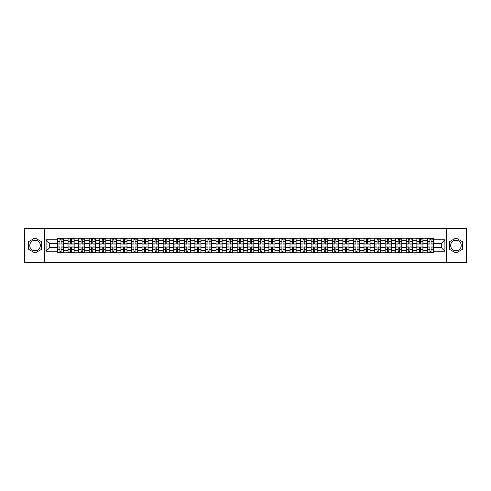 <?xml version="1.0" encoding="UTF-8"?>
<svg xmlns="http://www.w3.org/2000/svg" width="491" height="491" viewBox="0 0 491 491"><rect width="100%" height="100%" fill="white"/><g stroke="black" fill="none" stroke-linecap="round" stroke-linejoin="round"><path stroke-width="0.74" d="M35.051 250.784A5.284 5.284 0 0 1 29.767 245.5A5.284 5.284 0 0 1 35.051 240.216A5.284 5.284 0 0 1 40.336 245.5A5.284 5.284 0 0 1 35.051 250.784M455.949 250.784A5.284 5.284 0 0 1 450.664 245.5A5.284 5.284 0 0 1 455.949 240.216A5.284 5.284 0 0 1 461.233 245.5A5.284 5.284 0 0 1 455.949 250.784M446.258 262.44L466.45 262.44L466.45 228.56L24.55 228.56L24.55 262.44L446.258 262.44L446.258 228.56M68.046 252.785L68.046 240.283L63.578 240.283L63.578 252.785M63.578 240.283L63.578 238.215M68.046 240.283L68.046 238.215M74.147 238.215L74.147 252.785M78.621 252.785L78.621 238.215M84.716 238.215L84.716 252.785M89.19 252.785L89.19 238.215M95.285 238.215L95.285 252.785M99.759 252.785L99.759 238.215M105.853 238.215L105.853 252.785M110.328 252.785L110.328 238.215M116.428 238.215L116.428 252.785M120.896 252.785L120.896 238.215M126.997 238.215L126.997 252.785M131.465 252.785L131.465 238.215M137.566 238.215L137.566 252.785M142.04 252.785L142.04 238.215M148.135 238.215L148.135 252.785M152.609 252.785L152.609 238.215M158.703 238.215L158.703 252.785M163.178 252.785L163.178 238.215M169.272 238.215L169.272 252.785M173.746 252.785L173.746 238.215M179.847 238.215L179.847 252.785M184.315 252.785L184.315 238.215M190.416 238.215L190.416 252.785M194.884 252.785L194.884 238.215M200.985 238.215L200.985 252.785M205.459 252.785L205.459 238.215M211.553 238.215L211.553 252.785M216.028 252.785L216.028 238.215M222.122 238.215L222.122 252.785M226.596 252.785L226.596 238.215M232.697 238.215L232.697 252.785M237.165 252.785L237.165 238.215M243.266 238.215L243.266 252.785M247.734 252.785L247.734 238.215M253.835 238.215L253.835 252.785M258.303 252.785L258.303 238.215M264.404 238.215L264.404 252.785M268.878 252.785L268.878 238.215M274.972 238.215L274.972 252.785M279.447 252.785L279.447 238.215M285.541 238.215L285.541 252.785M290.015 252.785L290.015 238.215M296.116 238.215L296.116 252.785M300.584 252.785L300.584 238.215M306.685 238.215L306.685 252.785M311.153 252.785L311.153 238.215M317.254 238.215L317.254 252.785M321.728 252.785L321.728 238.215M327.822 238.215L327.822 252.785M332.297 252.785L332.297 238.215M338.391 238.215L338.391 252.785M342.865 252.785L342.865 238.215M348.96 238.215L348.96 252.785M353.434 252.785L353.434 238.215M359.535 238.215L359.535 252.785M364.003 252.785L364.003 238.215M370.104 238.215L370.104 252.785M374.572 252.785L374.572 238.215M380.672 238.215L380.672 252.785M385.147 252.785L385.147 238.215M391.241 238.215L391.241 252.785M395.715 252.785L395.715 238.215M401.81 238.215L401.81 252.785M406.284 252.785L406.284 238.215M412.379 238.215L412.379 252.785M416.853 252.785L416.853 238.215M422.954 238.215L422.954 252.785M427.422 252.785L427.422 238.215M427.422 247.599L422.954 247.599M416.853 247.599L412.379 247.599M406.284 247.599L401.81 247.599M395.715 247.599L391.241 247.599M385.147 247.599L380.672 247.599M374.572 247.599L370.104 247.599M364.003 247.599L359.535 247.599M353.434 247.599L348.96 247.599M342.865 247.599L338.391 247.599M332.297 247.599L327.822 247.599M321.728 247.599L317.254 247.599M311.153 247.599L306.685 247.599M300.584 247.599L296.116 247.599M290.015 247.599L285.541 247.599M279.447 247.599L274.972 247.599M268.878 247.599L264.404 247.599M258.303 247.599L253.835 247.599M247.734 247.599L243.266 247.599M237.165 247.599L232.697 247.599M226.596 247.599L222.122 247.599M216.028 247.599L211.553 247.599M205.459 247.599L200.985 247.599M194.884 247.599L190.416 247.599M184.315 247.599L179.847 247.599M173.746 247.599L169.272 247.599M163.178 247.599L158.703 247.599M152.609 247.599L148.135 247.599M142.04 247.599L137.566 247.599M131.465 247.599L126.997 247.599M120.896 247.599L116.428 247.599M110.328 247.599L105.853 247.599M99.759 247.599L95.285 247.599M89.19 247.599L84.716 247.599M78.621 247.599L74.147 247.599M68.046 247.599L63.578 247.599M427.422 243.401L422.954 243.401M416.853 243.401L412.379 243.401M406.284 243.401L401.81 243.401M395.715 243.401L391.241 243.401M385.147 243.401L380.672 243.401M374.572 243.401L370.104 243.401M364.003 243.401L359.535 243.401M353.434 243.401L348.96 243.401M342.865 243.401L338.391 243.401M332.297 243.401L327.822 243.401M321.728 243.401L317.254 243.401M311.153 243.401L306.685 243.401M300.584 243.401L296.116 243.401M290.015 243.401L285.541 243.401M279.447 243.401L274.972 243.401M268.878 243.401L264.404 243.401M258.303 243.401L253.835 243.401M247.734 243.401L243.266 243.401M237.165 243.401L232.697 243.401M226.596 243.401L222.122 243.401M216.028 243.401L211.553 243.401M205.459 243.401L200.985 243.401M194.884 243.401L190.416 243.401M184.315 243.401L179.847 243.401M173.746 243.401L169.272 243.401M163.178 243.401L158.703 243.401M152.609 243.401L148.135 243.401M142.04 243.401L137.566 243.401M131.465 243.401L126.997 243.401M120.896 243.401L116.428 243.401M110.328 243.401L105.853 243.401M99.759 243.401L95.285 243.401M89.19 243.401L84.716 243.401M78.621 243.401L74.147 243.401M68.046 243.401L63.578 243.401M49.689 247.599L57.478 247.599L57.478 243.401L49.689 243.401L49.689 247.599L46.099 251.189L46.099 239.811L57.478 239.811L57.478 243.401M433.522 243.401L433.522 247.599L441.311 247.599L441.311 243.401L433.522 243.401L433.522 238.215L57.478 238.215L57.478 239.811M433.522 239.811L444.901 239.811L444.901 251.189L433.522 251.189L433.522 247.599M57.478 247.599L57.478 252.785L433.522 252.785L433.522 251.189M57.478 251.189L46.099 251.189M44.742 262.44L44.742 228.56M41.588 241.725L35.051 237.951L28.515 241.725L28.515 249.275L35.051 253.049L41.588 249.275L41.588 241.725M462.485 241.725L455.949 237.951L449.412 241.725L449.412 249.275L455.949 253.049L462.485 249.275L462.485 241.725M61.105 251.766L59.951 251.766M59.951 239.234L61.105 239.234M71.674 251.766L70.52 251.766M70.52 239.234L71.674 239.234M82.243 251.766L81.095 251.766M81.095 239.234L82.243 239.234M92.811 251.766L91.664 251.766M91.664 239.234L92.811 239.234M103.386 251.766L102.232 251.766M102.232 239.234L103.386 239.234M113.955 251.766L112.801 251.766M112.801 239.234L113.955 239.234M124.524 251.766L123.37 251.766M123.37 239.234L124.524 239.234M135.093 251.766L133.939 251.766M133.939 239.234L135.093 239.234M145.661 251.766L144.514 251.766M144.514 239.234L145.661 239.234M156.23 251.766L155.082 251.766M155.082 239.234L156.23 239.234M166.805 251.766L165.651 251.766M165.651 239.234L166.805 239.234M177.374 251.766L176.22 251.766M176.22 239.234L177.374 239.234M187.943 251.766L186.789 251.766M186.789 239.234L187.943 239.234M198.511 251.766L197.357 251.766M197.357 239.234L198.511 239.234M209.08 251.766L207.932 251.766M207.932 239.234L209.08 239.234M219.649 251.766L218.501 251.766M218.501 239.234L219.649 239.234M230.224 251.766L229.07 251.766M229.07 239.234L230.224 239.234M240.793 251.766L239.639 251.766M239.639 239.234L240.793 239.234M251.361 251.766L250.207 251.766M250.207 239.234L251.361 239.234M261.93 251.766L260.776 251.766M260.776 239.234L261.93 239.234M272.499 251.766L271.351 251.766M271.351 239.234L272.499 239.234M283.068 251.766L281.92 251.766M281.92 239.234L283.068 239.234M293.643 251.766L292.489 251.766M292.489 239.234L293.643 239.234M304.211 251.766L303.057 251.766M303.057 239.234L304.211 239.234M314.78 251.766L313.626 251.766M313.626 239.234L314.78 239.234M325.349 251.766L324.195 251.766M324.195 239.234L325.349 239.234M335.918 251.766L334.77 251.766M334.77 239.234L335.918 239.234M346.486 251.766L345.339 251.766M345.339 239.234L346.486 239.234M357.061 251.766L355.907 251.766M355.907 239.234L357.061 239.234M367.63 251.766L366.476 251.766M366.476 239.234L367.63 239.234M378.199 251.766L377.045 251.766M377.045 239.234L378.199 239.234M388.768 251.766L387.614 251.766M387.614 239.234L388.768 239.234M399.336 251.766L398.189 251.766M398.189 239.234L399.336 239.234M409.905 251.766L408.757 251.766M408.757 239.234L409.905 239.234M420.48 251.766L419.326 251.766M419.326 239.234L420.48 239.234M431.049 251.766L429.895 251.766M429.895 239.234L431.049 239.234M46.099 239.811L49.689 243.401M441.311 247.599L444.901 251.189M441.311 243.401L444.901 239.811M61.105 244.045L61.105 238.282L63.542 238.282L63.542 244.045L61.105 244.045M59.951 239.166L61.105 239.166M62.185 239.166L62.664 239.166M62.087 238.282L57.515 238.282L57.515 244.045L59.951 244.045L59.951 238.282L58.969 238.282M59.951 246.955L59.951 252.718L57.515 252.718L57.515 246.955L59.951 246.955M61.105 251.834L59.951 251.834M58.969 252.718L63.542 252.718L63.542 246.955L61.105 246.955L61.105 252.718L62.087 252.718M71.674 244.045L71.674 238.282L74.11 238.282L74.11 244.045L71.674 244.045M70.52 239.166L71.674 239.166M72.76 239.166L73.233 239.166M72.656 238.282L68.083 238.282L68.083 244.045L70.52 244.045L70.52 238.282L69.538 238.282M82.243 244.045L82.243 238.282L84.685 238.282L84.685 244.045L82.243 244.045M81.095 239.166L82.243 239.166M83.329 239.166L83.801 239.166M83.224 238.282L78.652 238.282L78.652 244.045L81.095 244.045L81.095 238.282L80.107 238.282M92.811 244.045L92.811 238.282L95.254 238.282L95.254 244.045L92.811 244.045M91.664 239.166L92.811 239.166M93.898 239.166L94.37 239.166M93.793 238.282L89.221 238.282L89.221 244.045L91.664 244.045L91.664 238.282L90.682 238.282M70.52 246.955L70.52 252.718L68.083 252.718L68.083 246.955L70.52 246.955M71.674 251.834L70.52 251.834M69.538 252.718L74.11 252.718L74.11 246.955L71.674 246.955L71.674 252.718L72.656 252.718M81.095 246.955L81.095 252.718L78.652 252.718L78.652 246.955L81.095 246.955M82.243 251.834L81.095 251.834M80.107 252.718L84.685 252.718L84.685 246.955L82.243 246.955L82.243 252.718L83.224 252.718M91.664 246.955L91.664 252.718L89.221 252.718L89.221 246.955L91.664 246.955M92.811 251.834L91.664 251.834M90.682 252.718L95.254 252.718L95.254 246.955L92.811 246.955L92.811 252.718L93.793 252.718M103.386 244.045L103.386 238.282L105.823 238.282L105.823 244.045L103.386 244.045M102.232 239.166L103.386 239.166M104.466 239.166L104.939 239.166M104.368 238.282L99.79 238.282L99.79 244.045L102.232 244.045L102.232 238.282L101.25 238.282M113.955 244.045L113.955 238.282L116.392 238.282L116.392 244.045L113.955 244.045M112.801 239.166L113.955 239.166M115.035 239.166L115.514 239.166M114.937 238.282L110.365 238.282L110.365 244.045L112.801 244.045L112.801 238.282L111.819 238.282M102.232 246.955L102.232 252.718L99.79 252.718L99.79 246.955L102.232 246.955M103.386 251.834L102.232 251.834M101.25 252.718L105.823 252.718L105.823 246.955L103.386 246.955L103.386 252.718L104.368 252.718M112.801 246.955L112.801 252.718L110.365 252.718L110.365 246.955L112.801 246.955M113.955 251.834L112.801 251.834M111.819 252.718L116.392 252.718L116.392 246.955L113.955 246.955L113.955 252.718L114.937 252.718M124.524 244.045L124.524 238.282L126.96 238.282L126.96 244.045L124.524 244.045M123.37 239.166L124.524 239.166M125.61 239.166L126.083 239.166M125.506 238.282L120.933 238.282L120.933 244.045L123.37 244.045L123.37 238.282L122.388 238.282M135.093 244.045L135.093 238.282L137.529 238.282L137.529 244.045L135.093 244.045M133.939 239.166L135.093 239.166M136.179 239.166L136.651 239.166M136.075 238.282L131.502 238.282L131.502 244.045L133.939 244.045L133.939 238.282L132.957 238.282M145.661 244.045L145.661 238.282L148.104 238.282L148.104 244.045L145.661 244.045M144.514 239.166L145.661 239.166M146.748 239.166L147.22 239.166M146.643 238.282L142.071 238.282L142.071 244.045L144.514 244.045L144.514 238.282L143.525 238.282M156.23 244.045L156.23 238.282L158.673 238.282L158.673 244.045L156.23 244.045M155.082 239.166L156.23 239.166M157.316 239.166L157.789 239.166M157.212 238.282L152.64 238.282L152.64 244.045L155.082 244.045L155.082 238.282L154.1 238.282M166.805 244.045L166.805 238.282L169.242 238.282L169.242 244.045L166.805 244.045M165.651 239.166L166.805 239.166M167.885 239.166L168.358 239.166M167.787 238.282L163.208 238.282L163.208 244.045L165.651 244.045L165.651 238.282L164.669 238.282M177.374 244.045L177.374 238.282L179.81 238.282L179.81 244.045L177.374 244.045M176.22 239.166L177.374 239.166M178.454 239.166L178.933 239.166M178.356 238.282L173.783 238.282L173.783 244.045L176.22 244.045L176.22 238.282L175.238 238.282M187.943 244.045L187.943 238.282L190.379 238.282L190.379 244.045L187.943 244.045M186.789 239.166L187.943 239.166M189.029 239.166L189.501 239.166M188.925 238.282L184.352 238.282L184.352 244.045L186.789 244.045L186.789 238.282L185.807 238.282M198.511 244.045L198.511 238.282L200.948 238.282L200.948 244.045L198.511 244.045M197.357 239.166L198.511 239.166M199.598 239.166L200.07 239.166M199.493 238.282L194.921 238.282L194.921 244.045L197.357 244.045L197.357 238.282L196.375 238.282M123.37 246.955L123.37 252.718L120.933 252.718L120.933 246.955L123.37 246.955M124.524 251.834L123.37 251.834M122.388 252.718L126.96 252.718L126.96 246.955L124.524 246.955L124.524 252.718L125.506 252.718M133.939 246.955L133.939 252.718L131.502 252.718L131.502 246.955L133.939 246.955M135.093 251.834L133.939 251.834M132.957 252.718L137.529 252.718L137.529 246.955L135.093 246.955L135.093 252.718L136.075 252.718M144.514 246.955L144.514 252.718L142.071 252.718L142.071 246.955L144.514 246.955M145.661 251.834L144.514 251.834M143.525 252.718L148.104 252.718L148.104 246.955L145.661 246.955L145.661 252.718L146.643 252.718M155.082 246.955L155.082 252.718L152.64 252.718L152.64 246.955L155.082 246.955M156.23 251.834L155.082 251.834M154.1 252.718L158.673 252.718L158.673 246.955L156.23 246.955L156.23 252.718L157.212 252.718M165.651 246.955L165.651 252.718L163.208 252.718L163.208 246.955L165.651 246.955M166.805 251.834L165.651 251.834M164.669 252.718L169.242 252.718L169.242 246.955L166.805 246.955L166.805 252.718L167.787 252.718M176.22 246.955L176.22 252.718L173.783 252.718L173.783 246.955L176.22 246.955M177.374 251.834L176.22 251.834M175.238 252.718L179.81 252.718L179.81 246.955L177.374 246.955L177.374 252.718L178.356 252.718M186.789 246.955L186.789 252.718L184.352 252.718L184.352 246.955L186.789 246.955M187.943 251.834L186.789 251.834M185.807 252.718L190.379 252.718L190.379 246.955L187.943 246.955L187.943 252.718L188.925 252.718M197.357 246.955L197.357 252.718L194.921 252.718L194.921 246.955L197.357 246.955M198.511 251.834L197.357 251.834M196.375 252.718L200.948 252.718L200.948 246.955L198.511 246.955L198.511 252.718L199.493 252.718M209.08 244.045L209.08 238.282L211.523 238.282L211.523 244.045L209.08 244.045M207.932 239.166L209.08 239.166M210.166 239.166L210.639 239.166M210.062 238.282L205.49 238.282L205.49 244.045L207.932 244.045L207.932 238.282L206.944 238.282M219.649 244.045L219.649 238.282L222.092 238.282L222.092 244.045L219.649 244.045M218.501 239.166L219.649 239.166M220.735 239.166L221.208 239.166M220.631 238.282L216.058 238.282L216.058 244.045L218.501 244.045L218.501 238.282L217.519 238.282M230.224 244.045L230.224 238.282L232.66 238.282L232.66 244.045L230.224 244.045M229.07 239.166L230.224 239.166M231.304 239.166L231.777 239.166M231.206 238.282L226.627 238.282L226.627 244.045L229.07 244.045L229.07 238.282L228.088 238.282M240.793 244.045L240.793 238.282L243.229 238.282L243.229 244.045L240.793 244.045M239.639 239.166L240.793 239.166M241.873 239.166L242.351 239.166M241.775 238.282L237.202 238.282L237.202 244.045L239.639 244.045L239.639 238.282L238.657 238.282M251.361 244.045L251.361 238.282L253.798 238.282L253.798 244.045L251.361 244.045M250.207 239.166L251.361 239.166M252.448 239.166L252.92 239.166M252.343 238.282L247.771 238.282L247.771 244.045L250.207 244.045L250.207 238.282L249.225 238.282M261.93 244.045L261.93 238.282L264.373 238.282L264.373 244.045L261.93 244.045M260.776 239.166L261.93 239.166M263.016 239.166L263.489 239.166M262.912 238.282L258.34 238.282L258.34 244.045L260.776 244.045L260.776 238.282L259.794 238.282M272.499 244.045L272.499 238.282L274.942 238.282L274.942 244.045L272.499 244.045M271.351 239.166L272.499 239.166M273.585 239.166L274.058 239.166M273.481 238.282L268.908 238.282L268.908 244.045L271.351 244.045L271.351 238.282L270.369 238.282M283.068 244.045L283.068 238.282L285.51 238.282L285.51 244.045L283.068 244.045M281.92 239.166L283.068 239.166M284.154 239.166L284.627 239.166M284.056 238.282L279.477 238.282L279.477 244.045L281.92 244.045L281.92 238.282L280.938 238.282M293.643 244.045L293.643 238.282L296.079 238.282L296.079 244.045L293.643 244.045M292.489 239.166L293.643 239.166M294.723 239.166L295.201 239.166M294.625 238.282L290.052 238.282L290.052 244.045L292.489 244.045L292.489 238.282L291.507 238.282M304.211 244.045L304.211 238.282L306.648 238.282L306.648 244.045L304.211 244.045M303.057 239.166L304.211 239.166M305.292 239.166L305.77 239.166M305.193 238.282L300.621 238.282L300.621 244.045L303.057 244.045L303.057 238.282L302.075 238.282M314.78 244.045L314.78 238.282L317.217 238.282L317.217 244.045L314.78 244.045M313.626 239.166L314.78 239.166M315.866 239.166L316.339 239.166M315.762 238.282L311.19 238.282L311.19 244.045L313.626 244.045L313.626 238.282L312.644 238.282M325.349 244.045L325.349 238.282L327.792 238.282L327.792 244.045L325.349 244.045M324.195 239.166L325.349 239.166M326.435 239.166L326.908 239.166M326.331 238.282L321.758 238.282L321.758 244.045L324.195 244.045L324.195 238.282L323.213 238.282M335.918 244.045L335.918 238.282L338.36 238.282L338.36 244.045L335.918 244.045M334.77 239.166L335.918 239.166M337.004 239.166L337.477 239.166M336.9 238.282L332.327 238.282L332.327 244.045L334.77 244.045L334.77 238.282L333.788 238.282M346.486 244.045L346.486 238.282L348.929 238.282L348.929 244.045L346.486 244.045M345.339 239.166L346.486 239.166M347.573 239.166L348.045 239.166M347.475 238.282L342.896 238.282L342.896 244.045L345.339 244.045L345.339 238.282L344.357 238.282M357.061 244.045L357.061 238.282L359.498 238.282L359.498 244.045L357.061 244.045M355.907 239.166L357.061 239.166M358.142 239.166L358.62 239.166M358.043 238.282L353.471 238.282L353.471 244.045L355.907 244.045L355.907 238.282L354.925 238.282M207.932 246.955L207.932 252.718L205.49 252.718L205.49 246.955L207.932 246.955M209.08 251.834L207.932 251.834M206.944 252.718L211.523 252.718L211.523 246.955L209.08 246.955L209.08 252.718L210.062 252.718M218.501 246.955L218.501 252.718L216.058 252.718L216.058 246.955L218.501 246.955M219.649 251.834L218.501 251.834M217.519 252.718L222.092 252.718L222.092 246.955L219.649 246.955L219.649 252.718L220.631 252.718M229.07 246.955L229.07 252.718L226.627 252.718L226.627 246.955L229.07 246.955M230.224 251.834L229.07 251.834M228.088 252.718L232.66 252.718L232.66 246.955L230.224 246.955L230.224 252.718L231.206 252.718M239.639 246.955L239.639 252.718L237.202 252.718L237.202 246.955L239.639 246.955M240.793 251.834L239.639 251.834M238.657 252.718L243.229 252.718L243.229 246.955L240.793 246.955L240.793 252.718L241.775 252.718M250.207 246.955L250.207 252.718L247.771 252.718L247.771 246.955L250.207 246.955M251.361 251.834L250.207 251.834M249.225 252.718L253.798 252.718L253.798 246.955L251.361 246.955L251.361 252.718L252.343 252.718M260.776 246.955L260.776 252.718L258.34 252.718L258.34 246.955L260.776 246.955M261.93 251.834L260.776 251.834M259.794 252.718L264.373 252.718L264.373 246.955L261.93 246.955L261.93 252.718L262.912 252.718M271.351 246.955L271.351 252.718L268.908 252.718L268.908 246.955L271.351 246.955M272.499 251.834L271.351 251.834M270.369 252.718L274.942 252.718L274.942 246.955L272.499 246.955L272.499 252.718L273.481 252.718M281.92 246.955L281.92 252.718L279.477 252.718L279.477 246.955L281.92 246.955M283.068 251.834L281.92 251.834M280.938 252.718L285.51 252.718L285.51 246.955L283.068 246.955L283.068 252.718L284.056 252.718M292.489 246.955L292.489 252.718L290.052 252.718L290.052 246.955L292.489 246.955M293.643 251.834L292.489 251.834M291.507 252.718L296.079 252.718L296.079 246.955L293.643 246.955L293.643 252.718L294.625 252.718M303.057 246.955L303.057 252.718L300.621 252.718L300.621 246.955L303.057 246.955M304.211 251.834L303.057 251.834M302.075 252.718L306.648 252.718L306.648 246.955L304.211 246.955L304.211 252.718L305.193 252.718M313.626 246.955L313.626 252.718L311.19 252.718L311.19 246.955L313.626 246.955M314.78 251.834L313.626 251.834M312.644 252.718L317.217 252.718L317.217 246.955L314.78 246.955L314.78 252.718L315.762 252.718M324.195 246.955L324.195 252.718L321.758 252.718L321.758 246.955L324.195 246.955M325.349 251.834L324.195 251.834M323.213 252.718L327.792 252.718L327.792 246.955L325.349 246.955L325.349 252.718L326.331 252.718M334.77 246.955L334.77 252.718L332.327 252.718L332.327 246.955L334.77 246.955M335.918 251.834L334.77 251.834M333.788 252.718L338.36 252.718L338.36 246.955L335.918 246.955L335.918 252.718L336.9 252.718M345.339 246.955L345.339 252.718L342.896 252.718L342.896 246.955L345.339 246.955M346.486 251.834L345.339 251.834M344.357 252.718L348.929 252.718L348.929 246.955L346.486 246.955L346.486 252.718L347.475 252.718M355.907 246.955L355.907 252.718L353.471 252.718L353.471 246.955L355.907 246.955M357.061 251.834L355.907 251.834M354.925 252.718L359.498 252.718L359.498 246.955L357.061 246.955L357.061 252.718L358.043 252.718M367.63 244.045L367.63 238.282L370.067 238.282L370.067 244.045L367.63 244.045M366.476 239.166L367.63 239.166M368.71 239.166L369.189 239.166M368.612 238.282L364.04 238.282L364.04 244.045L366.476 244.045L366.476 238.282L365.494 238.282M366.476 246.955L366.476 252.718L364.04 252.718L364.04 246.955L366.476 246.955M367.63 251.834L366.476 251.834M365.494 252.718L370.067 252.718L370.067 246.955L367.63 246.955L367.63 252.718L368.612 252.718M378.199 244.045L378.199 238.282L380.635 238.282L380.635 244.045L378.199 244.045M377.045 239.166L378.199 239.166M379.285 239.166L379.758 239.166M379.181 238.282L374.608 238.282L374.608 244.045L377.045 244.045L377.045 238.282L376.063 238.282M377.045 246.955L377.045 252.718L374.608 252.718L374.608 246.955L377.045 246.955M378.199 251.834L377.045 251.834M376.063 252.718L380.635 252.718L380.635 246.955L378.199 246.955L378.199 252.718L379.181 252.718M388.768 244.045L388.768 238.282L391.21 238.282L391.21 244.045L388.768 244.045M387.614 239.166L388.768 239.166M389.854 239.166L390.327 239.166M389.75 238.282L385.177 238.282L385.177 244.045L387.614 244.045L387.614 238.282L386.632 238.282M387.614 246.955L387.614 252.718L385.177 252.718L385.177 246.955L387.614 246.955M388.768 251.834L387.614 251.834M386.632 252.718L391.21 252.718L391.21 246.955L388.768 246.955L388.768 252.718L389.75 252.718M399.336 244.045L399.336 238.282L401.779 238.282L401.779 244.045L399.336 244.045M398.189 239.166L399.336 239.166M400.423 239.166L400.895 239.166M400.318 238.282L395.746 238.282L395.746 244.045L398.189 244.045L398.189 238.282L397.207 238.282M398.189 246.955L398.189 252.718L395.746 252.718L395.746 246.955L398.189 246.955M399.336 251.834L398.189 251.834M397.207 252.718L401.779 252.718L401.779 246.955L399.336 246.955L399.336 252.718L400.318 252.718M409.905 244.045L409.905 238.282L412.348 238.282L412.348 244.045L409.905 244.045M408.757 239.166L409.905 239.166M410.992 239.166L411.464 239.166M410.893 238.282L406.315 238.282L406.315 244.045L408.757 244.045L408.757 238.282L407.776 238.282M408.757 246.955L408.757 252.718L406.315 252.718L406.315 246.955L408.757 246.955M409.905 251.834L408.757 251.834M407.776 252.718L412.348 252.718L412.348 246.955L409.905 246.955L409.905 252.718L410.893 252.718M420.48 244.045L420.48 238.282L422.917 238.282L422.917 244.045L420.48 244.045M419.326 239.166L420.48 239.166M421.56 239.166L422.039 239.166M421.462 238.282L416.89 238.282L416.89 244.045L419.326 244.045L419.326 238.282L418.344 238.282M419.326 246.955L419.326 252.718L416.89 252.718L416.89 246.955L419.326 246.955M420.48 251.834L419.326 251.834M418.344 252.718L422.917 252.718L422.917 246.955L420.48 246.955L420.48 252.718L421.462 252.718M431.049 244.045L431.049 238.282L433.485 238.282L433.485 244.045L431.049 244.045M429.895 239.166L431.049 239.166M432.129 239.166L432.608 239.166M432.031 238.282L427.458 238.282L427.458 244.045L429.895 244.045L429.895 238.282L428.913 238.282M429.895 246.955L429.895 252.718L427.458 252.718L427.458 246.955L429.895 246.955M431.049 251.834L429.895 251.834M428.913 252.718L433.485 252.718L433.485 246.955L431.049 246.955L431.049 252.718L432.031 252.718M416.853 240.283L412.379 240.283M406.284 240.283L401.81 240.283M395.715 240.283L391.241 240.283M385.147 240.283L380.672 240.283M374.572 240.283L370.104 240.283M364.003 240.283L359.535 240.283M353.434 240.283L348.96 240.283M342.865 240.283L338.391 240.283M332.297 240.283L327.822 240.283M321.728 240.283L317.254 240.283M311.153 240.283L306.685 240.283M300.584 240.283L296.116 240.283M290.015 240.283L285.541 240.283M279.447 240.283L274.972 240.283M268.878 240.283L264.404 240.283M258.303 240.283L253.835 240.283M247.734 240.283L243.266 240.283M237.165 240.283L232.697 240.283M226.596 240.283L222.122 240.283M216.028 240.283L211.553 240.283M205.459 240.283L200.985 240.283M194.884 240.283L190.416 240.283M184.315 240.283L179.847 240.283M173.746 240.283L169.272 240.283M163.178 240.283L158.703 240.283M152.609 240.283L148.135 240.283M142.04 240.283L137.566 240.283M131.465 240.283L126.997 240.283M120.896 240.283L116.428 240.283M110.328 240.283L105.853 240.283M99.759 240.283L95.285 240.283M89.19 240.283L84.716 240.283M78.621 240.283L74.147 240.283M427.422 240.283L422.954 240.283M416.853 250.717L412.379 250.717M406.284 250.717L401.81 250.717M395.715 250.717L391.241 250.717M385.147 250.717L380.672 250.717M374.572 250.717L370.104 250.717M364.003 250.717L359.535 250.717M353.434 250.717L348.96 250.717M342.865 250.717L338.391 250.717M332.297 250.717L327.822 250.717M321.728 250.717L317.254 250.717M311.153 250.717L306.685 250.717M300.584 250.717L296.116 250.717M290.015 250.717L285.541 250.717M279.447 250.717L274.972 250.717M268.878 250.717L264.404 250.717M258.303 250.717L253.835 250.717M247.734 250.717L243.266 250.717M237.165 250.717L232.697 250.717M226.596 250.717L222.122 250.717M216.028 250.717L211.553 250.717M205.459 250.717L200.985 250.717M194.884 250.717L190.416 250.717M184.315 250.717L179.847 250.717M173.746 250.717L169.272 250.717M163.178 250.717L158.703 250.717M152.609 250.717L148.135 250.717M142.04 250.717L137.566 250.717M131.465 250.717L126.997 250.717M120.896 250.717L116.428 250.717M110.328 250.717L105.853 250.717M99.759 250.717L95.285 250.717M89.19 250.717L84.716 250.717M78.621 250.717L74.147 250.717M68.046 250.717L63.578 250.717M427.422 250.717L422.954 250.717M61.105 243.898L63.542 243.898M61.105 241.615L63.542 241.615M57.515 243.898L59.951 243.898M57.515 241.615L59.951 241.615M59.951 247.102L57.515 247.102M59.951 249.385L57.515 249.385M63.542 247.102L61.105 247.102M63.542 249.385L61.105 249.385M71.674 243.898L74.11 243.898M71.674 241.615L74.11 241.615M68.083 243.898L70.52 243.898M68.083 241.615L70.52 241.615M82.243 243.898L84.685 243.898M82.243 241.615L84.685 241.615M78.652 243.898L81.095 243.898M78.652 241.615L81.095 241.615M92.811 243.898L95.254 243.898M92.811 241.615L95.254 241.615M89.221 243.898L91.664 243.898M89.221 241.615L91.664 241.615M70.52 247.102L68.083 247.102M70.52 249.385L68.083 249.385M74.11 247.102L71.674 247.102M74.11 249.385L71.674 249.385M81.095 247.102L78.652 247.102M81.095 249.385L78.652 249.385M84.685 247.102L82.243 247.102M84.685 249.385L82.243 249.385M91.664 247.102L89.221 247.102M91.664 249.385L89.221 249.385M95.254 247.102L92.811 247.102M95.254 249.385L92.811 249.385M103.386 243.898L105.823 243.898M103.386 241.615L105.823 241.615M99.79 243.898L102.232 243.898M99.79 241.615L102.232 241.615M113.955 243.898L116.392 243.898M113.955 241.615L116.392 241.615M110.365 243.898L112.801 243.898M110.365 241.615L112.801 241.615M102.232 247.102L99.79 247.102M102.232 249.385L99.79 249.385M105.823 247.102L103.386 247.102M105.823 249.385L103.386 249.385M112.801 247.102L110.365 247.102M112.801 249.385L110.365 249.385M116.392 247.102L113.955 247.102M116.392 249.385L113.955 249.385M124.524 243.898L126.96 243.898M124.524 241.615L126.96 241.615M120.933 243.898L123.37 243.898M120.933 241.615L123.37 241.615M135.093 243.898L137.529 243.898M135.093 241.615L137.529 241.615M131.502 243.898L133.939 243.898M131.502 241.615L133.939 241.615M145.661 243.898L148.104 243.898M145.661 241.615L148.104 241.615M142.071 243.898L144.514 243.898M142.071 241.615L144.514 241.615M156.23 243.898L158.673 243.898M156.23 241.615L158.673 241.615M152.64 243.898L155.082 243.898M152.64 241.615L155.082 241.615M166.805 243.898L169.242 243.898M166.805 241.615L169.242 241.615M163.208 243.898L165.651 243.898M163.208 241.615L165.651 241.615M177.374 243.898L179.81 243.898M177.374 241.615L179.81 241.615M173.783 243.898L176.22 243.898M173.783 241.615L176.22 241.615M187.943 243.898L190.379 243.898M187.943 241.615L190.379 241.615M184.352 243.898L186.789 243.898M184.352 241.615L186.789 241.615M198.511 243.898L200.948 243.898M198.511 241.615L200.948 241.615M194.921 243.898L197.357 243.898M194.921 241.615L197.357 241.615M123.37 247.102L120.933 247.102M123.37 249.385L120.933 249.385M126.96 247.102L124.524 247.102M126.96 249.385L124.524 249.385M133.939 247.102L131.502 247.102M133.939 249.385L131.502 249.385M137.529 247.102L135.093 247.102M137.529 249.385L135.093 249.385M144.514 247.102L142.071 247.102M144.514 249.385L142.071 249.385M148.104 247.102L145.661 247.102M148.104 249.385L145.661 249.385M155.082 247.102L152.64 247.102M155.082 249.385L152.64 249.385M158.673 247.102L156.23 247.102M158.673 249.385L156.23 249.385M165.651 247.102L163.208 247.102M165.651 249.385L163.208 249.385M169.242 247.102L166.805 247.102M169.242 249.385L166.805 249.385M176.22 247.102L173.783 247.102M176.22 249.385L173.783 249.385M179.81 247.102L177.374 247.102M179.81 249.385L177.374 249.385M186.789 247.102L184.352 247.102M186.789 249.385L184.352 249.385M190.379 247.102L187.943 247.102M190.379 249.385L187.943 249.385M197.357 247.102L194.921 247.102M197.357 249.385L194.921 249.385M200.948 247.102L198.511 247.102M200.948 249.385L198.511 249.385M209.08 243.898L211.523 243.898M209.08 241.615L211.523 241.615M205.49 243.898L207.932 243.898M205.49 241.615L207.932 241.615M219.649 243.898L222.092 243.898M219.649 241.615L222.092 241.615M216.058 243.898L218.501 243.898M216.058 241.615L218.501 241.615M230.224 243.898L232.66 243.898M230.224 241.615L232.66 241.615M226.627 243.898L229.07 243.898M226.627 241.615L229.07 241.615M240.793 243.898L243.229 243.898M240.793 241.615L243.229 241.615M237.202 243.898L239.639 243.898M237.202 241.615L239.639 241.615M251.361 243.898L253.798 243.898M251.361 241.615L253.798 241.615M247.771 243.898L250.207 243.898M247.771 241.615L250.207 241.615M261.93 243.898L264.373 243.898M261.93 241.615L264.373 241.615M258.34 243.898L260.776 243.898M258.34 241.615L260.776 241.615M272.499 243.898L274.942 243.898M272.499 241.615L274.942 241.615M268.908 243.898L271.351 243.898M268.908 241.615L271.351 241.615M283.068 243.898L285.51 243.898M283.068 241.615L285.51 241.615M279.477 243.898L281.92 243.898M279.477 241.615L281.92 241.615M293.643 243.898L296.079 243.898M293.643 241.615L296.079 241.615M290.052 243.898L292.489 243.898M290.052 241.615L292.489 241.615M304.211 243.898L306.648 243.898M304.211 241.615L306.648 241.615M300.621 243.898L303.057 243.898M300.621 241.615L303.057 241.615M314.78 243.898L317.217 243.898M314.78 241.615L317.217 241.615M311.19 243.898L313.626 243.898M311.19 241.615L313.626 241.615M325.349 243.898L327.792 243.898M325.349 241.615L327.792 241.615M321.758 243.898L324.195 243.898M321.758 241.615L324.195 241.615M335.918 243.898L338.36 243.898M335.918 241.615L338.36 241.615M332.327 243.898L334.77 243.898M332.327 241.615L334.77 241.615M346.486 243.898L348.929 243.898M346.486 241.615L348.929 241.615M342.896 243.898L345.339 243.898M342.896 241.615L345.339 241.615M357.061 243.898L359.498 243.898M357.061 241.615L359.498 241.615M353.471 243.898L355.907 243.898M353.471 241.615L355.907 241.615M207.932 247.102L205.49 247.102M207.932 249.385L205.49 249.385M211.523 247.102L209.08 247.102M211.523 249.385L209.08 249.385M218.501 247.102L216.058 247.102M218.501 249.385L216.058 249.385M222.092 247.102L219.649 247.102M222.092 249.385L219.649 249.385M229.07 247.102L226.627 247.102M229.07 249.385L226.627 249.385M232.66 247.102L230.224 247.102M232.66 249.385L230.224 249.385M239.639 247.102L237.202 247.102M239.639 249.385L237.202 249.385M243.229 247.102L240.793 247.102M243.229 249.385L240.793 249.385M250.207 247.102L247.771 247.102M250.207 249.385L247.771 249.385M253.798 247.102L251.361 247.102M253.798 249.385L251.361 249.385M260.776 247.102L258.34 247.102M260.776 249.385L258.34 249.385M264.373 247.102L261.93 247.102M264.373 249.385L261.93 249.385M271.351 247.102L268.908 247.102M271.351 249.385L268.908 249.385M274.942 247.102L272.499 247.102M274.942 249.385L272.499 249.385M281.92 247.102L279.477 247.102M281.92 249.385L279.477 249.385M285.51 247.102L283.068 247.102M285.51 249.385L283.068 249.385M292.489 247.102L290.052 247.102M292.489 249.385L290.052 249.385M296.079 247.102L293.643 247.102M296.079 249.385L293.643 249.385M303.057 247.102L300.621 247.102M303.057 249.385L300.621 249.385M306.648 247.102L304.211 247.102M306.648 249.385L304.211 249.385M313.626 247.102L311.19 247.102M313.626 249.385L311.19 249.385M317.217 247.102L314.78 247.102M317.217 249.385L314.78 249.385M324.195 247.102L321.758 247.102M324.195 249.385L321.758 249.385M327.792 247.102L325.349 247.102M327.792 249.385L325.349 249.385M334.77 247.102L332.327 247.102M334.77 249.385L332.327 249.385M338.36 247.102L335.918 247.102M338.36 249.385L335.918 249.385M345.339 247.102L342.896 247.102M345.339 249.385L342.896 249.385M348.929 247.102L346.486 247.102M348.929 249.385L346.486 249.385M355.907 247.102L353.471 247.102M355.907 249.385L353.471 249.385M359.498 247.102L357.061 247.102M359.498 249.385L357.061 249.385M367.63 243.898L370.067 243.898M367.63 241.615L370.067 241.615M364.04 243.898L366.476 243.898M364.04 241.615L366.476 241.615M366.476 247.102L364.04 247.102M366.476 249.385L364.04 249.385M370.067 247.102L367.63 247.102M370.067 249.385L367.63 249.385M378.199 243.898L380.635 243.898M378.199 241.615L380.635 241.615M374.608 243.898L377.045 243.898M374.608 241.615L377.045 241.615M377.045 247.102L374.608 247.102M377.045 249.385L374.608 249.385M380.635 247.102L378.199 247.102M380.635 249.385L378.199 249.385M388.768 243.898L391.21 243.898M388.768 241.615L391.21 241.615M385.177 243.898L387.614 243.898M385.177 241.615L387.614 241.615M387.614 247.102L385.177 247.102M387.614 249.385L385.177 249.385M391.21 247.102L388.768 247.102M391.21 249.385L388.768 249.385M399.336 243.898L401.779 243.898M399.336 241.615L401.779 241.615M395.746 243.898L398.189 243.898M395.746 241.615L398.189 241.615M398.189 247.102L395.746 247.102M398.189 249.385L395.746 249.385M401.779 247.102L399.336 247.102M401.779 249.385L399.336 249.385M409.905 243.898L412.348 243.898M409.905 241.615L412.348 241.615M406.315 243.898L408.757 243.898M406.315 241.615L408.757 241.615M408.757 247.102L406.315 247.102M408.757 249.385L406.315 249.385M412.348 247.102L409.905 247.102M412.348 249.385L409.905 249.385M420.48 243.898L422.917 243.898M420.48 241.615L422.917 241.615M416.89 243.898L419.326 243.898M416.89 241.615L419.326 241.615M419.326 247.102L416.89 247.102M419.326 249.385L416.89 249.385M422.917 247.102L420.48 247.102M422.917 249.385L420.48 249.385M431.049 243.898L433.485 243.898M431.049 241.615L433.485 241.615M427.458 243.898L429.895 243.898M427.458 241.615L429.895 241.615M429.895 247.102L427.458 247.102M429.895 249.385L427.458 249.385M433.485 247.102L431.049 247.102M433.485 249.385L431.049 249.385"/></g></svg>
